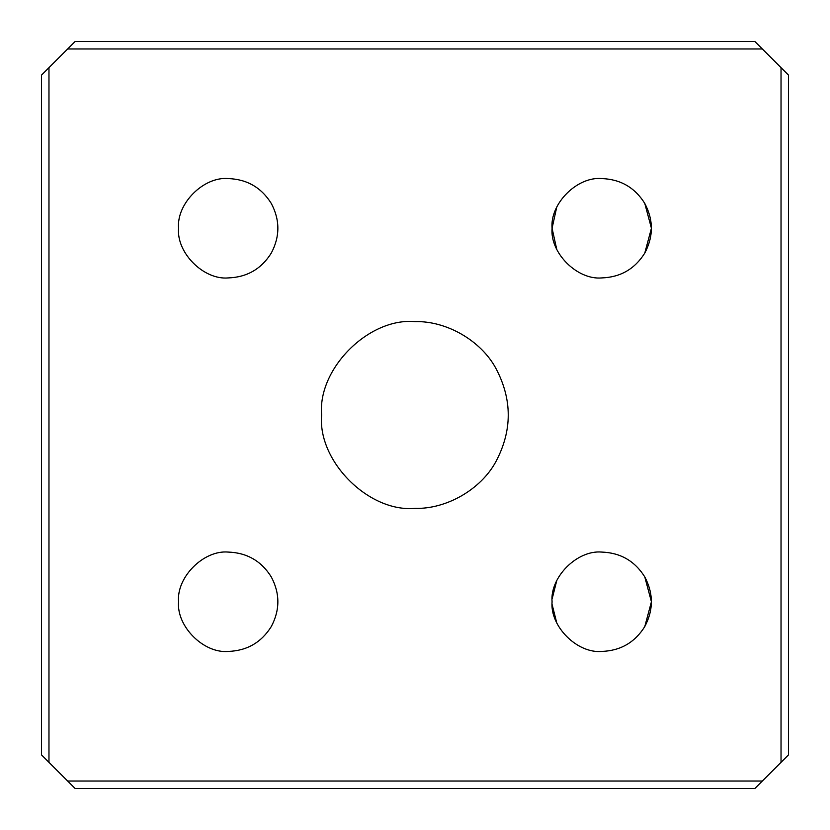 <?xml version="1.0" encoding="UTF-8"?>
<svg xmlns="http://www.w3.org/2000/svg" width="830" height="830" viewBox="0 0 830 830"><rect width="100%" height="100%" fill="white"/><g stroke="black" fill="none" stroke-linecap="round" stroke-linejoin="round"><path stroke-width="1.25" d="M228.25 277.925C246.987 277.251 261.326 268.972 271.275 253.088C280.052 236.529 280.052 219.971 271.275 203.412C261.326 187.528 246.987 179.249 228.25 178.575C203.672 176.354 176.354 203.672 178.575 228.25C176.354 252.828 203.672 280.146 228.25 277.925C203.672 280.146 176.354 252.828 178.575 228.25C176.354 203.672 203.672 176.354 228.25 178.575C246.987 179.249 261.326 187.528 271.275 203.412C280.052 219.971 280.052 236.529 271.275 253.088C261.326 268.972 246.987 277.251 228.25 277.925M228.25 552.075C203.672 549.854 176.354 577.172 178.575 601.75C176.354 626.328 203.672 653.646 228.25 651.426C246.987 650.751 261.326 642.472 271.275 626.588C280.052 610.029 280.052 593.471 271.275 576.912C261.326 561.028 246.987 552.749 228.25 552.075C246.987 552.749 261.326 561.028 271.275 576.912C280.052 593.471 280.052 610.029 271.275 626.588C261.326 642.472 246.987 650.751 228.25 651.426C203.672 653.646 176.354 626.328 178.575 601.75C176.354 577.172 203.672 549.854 228.25 552.075M644.775 203.412L651.426 228.25L644.775 253.088C653.552 236.529 653.552 219.971 644.775 203.412C634.826 187.528 620.487 179.249 601.75 178.575C577.172 176.354 549.854 203.672 552.075 228.25C549.854 252.828 577.172 280.146 601.75 277.925C620.487 277.251 634.826 268.972 644.775 253.088L651.426 228.25L644.775 203.412C653.552 219.971 653.552 236.529 644.775 253.088C634.826 268.972 620.487 277.251 601.75 277.925C577.172 280.146 549.854 252.828 552.075 228.25C549.854 203.672 577.172 176.354 601.75 178.575C620.487 179.249 634.826 187.528 644.775 203.412M556.702 622.687L552.158 604.655L552.728 609.76M552.158 598.845L556.702 580.813L552.158 598.845M601.75 552.075C577.172 549.854 549.854 577.172 552.075 601.75C549.854 626.328 577.172 653.646 601.75 651.426C620.487 650.751 634.826 642.472 644.775 626.588L651.426 601.75L644.775 576.912C634.826 561.028 620.487 552.749 601.75 552.075C620.487 552.749 634.826 561.028 644.775 576.912L651.426 601.75L644.775 626.588C653.552 610.029 653.552 593.471 644.775 576.912C653.552 593.471 653.552 610.029 644.775 626.588C634.826 642.472 620.487 650.751 601.75 651.426C577.172 653.646 549.854 626.328 552.075 601.75C549.854 577.172 577.172 549.854 601.75 552.075M415 321.625C368.8 317.454 317.454 368.8 321.625 415C317.454 461.2 368.8 512.546 415 508.375C446.426 509.298 480.944 489.368 495.863 461.688C512.38 430.563 512.38 399.438 495.863 368.313C480.944 340.632 446.426 320.702 415 321.625C446.426 320.702 480.944 340.632 495.863 368.313C512.38 399.438 512.38 430.563 495.863 461.688C480.944 489.368 446.426 509.298 415 508.375C368.8 512.546 317.454 461.2 321.625 415C317.454 368.8 368.8 317.454 415 321.625M754.885 41.5L788.5 75.115L781.03 67.645L781.03 762.355L788.5 754.885L788.5 75.115L788.5 754.885L754.885 788.5L762.355 781.03L67.645 781.03L48.97 762.355L48.97 67.645L67.645 48.97L762.355 48.97L754.885 41.5L75.115 41.5L67.645 48.97L75.115 41.5L754.885 41.5M556.702 207.313L552.075 228.25L556.702 249.187L552.075 228.25L556.702 207.313M41.5 75.115L48.97 67.645L41.5 75.115L41.5 754.885L48.97 762.355L41.5 754.885L41.5 75.115M75.115 788.5L67.645 781.03L75.115 788.5L754.885 788.5L75.115 788.5M762.355 48.97L67.645 48.97L48.97 67.645L48.97 762.355L67.645 781.03L762.355 781.03L781.03 762.355L781.03 67.645L762.355 48.97"/></g></svg>
